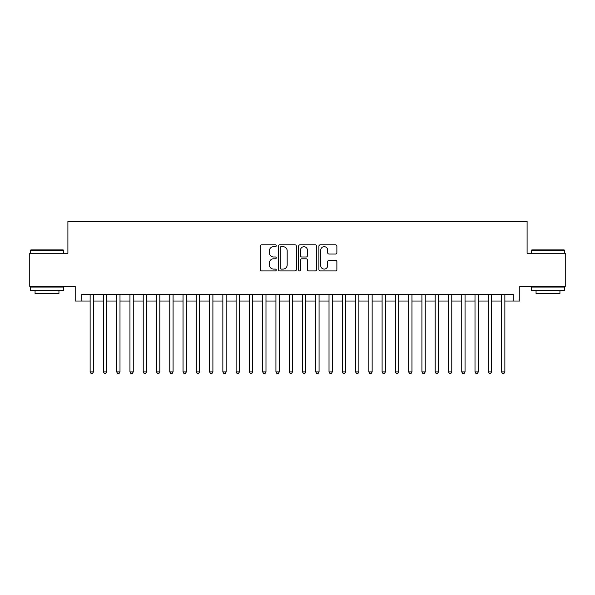 <?xml version="1.0" encoding="UTF-8"?>
<svg xmlns="http://www.w3.org/2000/svg" width="595" height="595" viewBox="0 0 595 595"><rect width="100%" height="100%" fill="white"/><g stroke="black" fill="none" stroke-linecap="round" stroke-linejoin="round"><path stroke-width="0.89" d="M276.266 245.772A0.915 0.915 0 0 0 275.351 244.857L261.51 244.857A1.302 1.302 0 0 0 260.208 246.159L260.208 269.609A1.302 1.302 0 0 0 261.51 270.911L275.351 270.911A0.915 0.915 0 0 0 276.266 269.996A0.915 0.915 0 0 0 275.351 269.089L273.566 269.089A4.165 4.165 0 0 1 269.394 264.916L269.394 262.968A4.165 4.165 0 0 1 273.566 258.795L275.351 258.795A0.915 0.915 0 0 0 276.266 257.888A0.915 0.915 0 0 0 275.351 256.973L273.566 256.973A4.165 4.165 0 0 1 269.394 252.808L269.394 250.852A4.165 4.165 0 0 1 273.566 246.68L275.351 246.68A0.915 0.915 0 0 0 276.266 245.772M335.573 254.043A1.302 1.302 0 0 0 336.874 252.741L336.874 246.159A1.302 1.302 0 0 0 335.573 244.857L320.199 244.857A1.302 1.302 0 0 0 318.898 246.159L318.898 269.609A1.302 1.302 0 0 0 320.199 270.911L335.573 270.911A1.302 1.302 0 0 0 336.874 269.609L336.874 261.666A1.302 1.302 0 0 0 335.573 260.357L328.99 260.357A1.302 1.302 0 0 0 327.689 261.666L327.689 265.601A3.488 3.488 0 0 1 324.208 269.089A3.488 3.488 0 0 1 320.72 265.601L320.72 250.168A3.488 3.488 0 0 1 324.208 246.68A3.488 3.488 0 0 1 327.689 250.168L327.689 252.741A1.302 1.302 0 0 0 328.99 254.043L335.573 254.043M81.842 301.018L81.842 294.384L513.158 294.384L513.158 301.018L519.792 301.018L519.792 286.418L565.25 286.418L565.25 253.239L527.096 253.239L527.096 221.392L67.904 221.392L67.904 253.239L29.75 253.239L29.75 286.418L75.208 286.418L75.208 301.018L90.135 301.018M296.362 246.159A1.302 1.302 0 0 0 295.061 244.857L279.687 244.857A1.302 1.302 0 0 0 278.386 246.159L278.386 269.609A1.302 1.302 0 0 0 279.687 270.911L295.061 270.911A1.302 1.302 0 0 0 296.362 269.609L296.362 246.159M299.94 244.857L315.313 244.857A1.302 1.302 0 0 1 316.614 246.159L316.614 269.609A1.302 1.302 0 0 1 315.313 270.911L308.738 270.911A1.302 1.302 0 0 1 307.437 269.609L307.437 260.097A1.302 1.302 0 0 0 306.127 258.795L301.769 258.795A1.302 1.302 0 0 0 300.46 260.097L300.46 269.996A0.915 0.915 0 0 1 299.553 270.911A0.915 0.915 0 0 1 298.638 269.996L298.638 246.159A1.302 1.302 0 0 1 299.94 244.857M93.452 301.018L103.404 301.018M106.721 301.018L116.68 301.018M119.997 301.018L129.948 301.018M133.265 301.018L143.224 301.018M146.541 301.018L156.492 301.018M159.81 301.018L169.761 301.018M173.078 301.018L183.037 301.018M186.354 301.018L196.305 301.018M199.623 301.018L209.574 301.018M212.898 301.018L222.85 301.018M226.167 301.018L236.118 301.018M239.435 301.018L249.394 301.018M252.711 301.018L262.663 301.018M265.98 301.018L275.931 301.018M279.248 301.018L289.207 301.018M292.524 301.018L302.476 301.018M305.793 301.018L315.752 301.018M319.069 301.018L329.02 301.018M332.337 301.018L342.289 301.018M345.606 301.018L355.565 301.018M358.882 301.018L368.833 301.018M372.15 301.018L382.102 301.018M385.426 301.018L395.378 301.018M398.695 301.018L408.646 301.018M411.963 301.018L421.922 301.018M425.239 301.018L435.19 301.018M438.508 301.018L448.459 301.018M451.776 301.018L461.735 301.018M465.052 301.018L475.003 301.018M478.321 301.018L488.279 301.018M491.596 301.018L501.548 301.018M504.865 301.018L513.158 301.018M281.115 246.68A0.915 0.915 0 0 0 280.208 247.594L280.208 268.174A0.915 0.915 0 0 0 281.115 269.089L283.004 269.089A4.165 4.165 0 0 0 287.177 264.916L287.177 250.852A4.165 4.165 0 0 0 283.004 246.68L281.115 246.68M307.437 250.235A3.488 3.488 0 0 0 303.948 246.746A3.488 3.488 0 0 0 300.46 250.235L300.46 255.672A1.302 1.302 0 0 0 301.769 256.973L306.127 256.973A1.302 1.302 0 0 0 307.437 255.672L307.437 250.235M93.452 294.384L93.452 371.882L90.135 371.882L90.135 294.384M93.452 371.882L92.456 373.608L91.132 373.608L90.135 371.882M30.814 249.922L63.196 249.922L63.591 250.324L30.412 250.324L30.814 249.922M47.005 290.397L30.412 290.397L30.412 287.08L63.591 287.08L63.591 290.397L47.005 290.397M58.95 290.397L58.95 293.454L35.06 293.454L35.06 290.397M531.804 249.922L564.186 249.922L564.588 250.324L531.409 250.324L531.804 249.922M547.995 290.397L531.409 290.397L531.409 287.08L564.588 287.08L564.588 290.397L547.995 290.397M559.94 290.397L559.94 293.454L536.05 293.454L536.05 290.397M106.721 294.384L106.721 371.882L103.404 371.882L103.404 294.384M106.721 371.882L105.731 373.608L104.4 373.608L103.404 371.882M119.997 294.384L119.997 371.882L116.68 371.882L116.68 294.384M119.997 371.882L119 373.608L117.676 373.608L116.68 371.882M133.265 294.384L133.265 371.882L129.948 371.882L129.948 294.384M133.265 371.882L132.269 373.608L130.945 373.608L129.948 371.882M146.541 294.384L146.541 371.882L143.224 371.882L143.224 294.384M146.541 371.882L145.544 373.608L144.213 373.608L143.224 371.882M159.81 294.384L159.81 371.882L156.492 371.882L156.492 294.384M159.81 371.882L158.813 373.608L157.489 373.608L156.492 371.882M173.078 294.384L173.078 371.882L169.761 371.882L169.761 294.384M173.078 371.882L172.089 373.608L170.758 373.608L169.761 371.882M186.354 294.384L186.354 371.882L183.037 371.882L183.037 294.384M186.354 371.882L185.357 373.608L184.026 373.608L183.037 371.882M199.623 294.384L199.623 371.882L196.305 371.882L196.305 294.384M199.623 371.882L198.626 373.608L197.302 373.608L196.305 371.882M212.898 294.384L212.898 371.882L209.574 371.882L209.574 294.384M212.898 371.882L211.902 373.608L210.571 373.608L209.574 371.882M226.167 294.384L226.167 371.882L222.85 371.882L222.85 294.384M226.167 371.882L225.17 373.608L223.846 373.608L222.85 371.882M239.435 294.384L239.435 371.882L236.118 371.882L236.118 294.384M239.435 371.882L238.439 373.608L237.115 373.608L236.118 371.882M252.711 294.384L252.711 371.882L249.394 371.882L249.394 294.384M252.711 371.882L251.715 373.608L250.383 373.608L249.394 371.882M265.98 294.384L265.98 371.882L262.663 371.882L262.663 294.384M265.98 371.882L264.983 373.608L263.659 373.608L262.663 371.882M279.248 294.384L279.248 371.882L275.931 371.882L275.931 294.384M279.248 371.882L278.259 373.608L276.928 373.608L275.931 371.882M292.524 294.384L292.524 371.882L289.207 371.882L289.207 294.384M292.524 371.882L291.528 373.608L290.204 373.608L289.207 371.882M305.793 294.384L305.793 371.882L302.476 371.882L302.476 294.384M305.793 371.882L304.796 373.608L303.472 373.608L302.476 371.882M319.069 294.384L319.069 371.882L315.752 371.882L315.752 294.384M319.069 371.882L318.072 373.608L316.741 373.608L315.752 371.882M332.337 294.384L332.337 371.882L329.02 371.882L329.02 294.384M332.337 371.882L331.341 373.608L330.017 373.608L329.02 371.882M345.606 294.384L345.606 371.882L342.289 371.882L342.289 294.384M345.606 371.882L344.617 373.608L343.285 373.608L342.289 371.882M358.882 294.384L358.882 371.882L355.565 371.882L355.565 294.384M358.882 371.882L357.885 373.608L356.561 373.608L355.565 371.882M372.15 294.384L372.15 371.882L368.833 371.882L368.833 294.384M372.15 371.882L371.154 373.608L369.83 373.608L368.833 371.882M385.426 294.384L385.426 371.882L382.102 371.882L382.102 294.384M385.426 371.882L384.43 373.608L383.098 373.608L382.102 371.882M398.695 294.384L398.695 371.882L395.378 371.882L395.378 294.384M398.695 371.882L397.698 373.608L396.374 373.608L395.378 371.882M411.963 294.384L411.963 371.882L408.646 371.882L408.646 294.384M411.963 371.882L410.974 373.608L409.643 373.608L408.646 371.882M425.239 294.384L425.239 371.882L421.922 371.882L421.922 294.384M425.239 371.882L424.242 373.608L422.911 373.608L421.922 371.882M438.508 294.384L438.508 371.882L435.19 371.882L435.19 294.384M438.508 371.882L437.511 373.608L436.187 373.608L435.19 371.882M451.776 294.384L451.776 371.882L448.459 371.882L448.459 294.384M451.776 371.882L450.787 373.608L449.456 373.608L448.459 371.882M465.052 294.384L465.052 371.882L461.735 371.882L461.735 294.384M465.052 371.882L464.055 373.608L462.731 373.608L461.735 371.882M478.321 294.384L478.321 371.882L475.003 371.882L475.003 294.384M478.321 371.882L477.324 373.608L476 373.608L475.003 371.882M491.596 294.384L491.596 371.882L488.279 371.882L488.279 294.384M491.596 371.882L490.6 373.608L489.269 373.608L488.279 371.882M504.865 294.384L504.865 371.882L501.548 371.882L501.548 294.384M504.865 371.882L503.868 373.608L502.544 373.608L501.548 371.882M30.412 253.239L30.412 250.324M37.976 287.08L37.976 286.418M56.027 287.08L56.027 286.418M63.591 253.239L63.591 250.324M531.409 253.239L531.409 250.324M538.973 287.08L538.973 286.418M557.024 287.08L557.024 286.418M564.588 253.239L564.588 250.324"/></g></svg>
